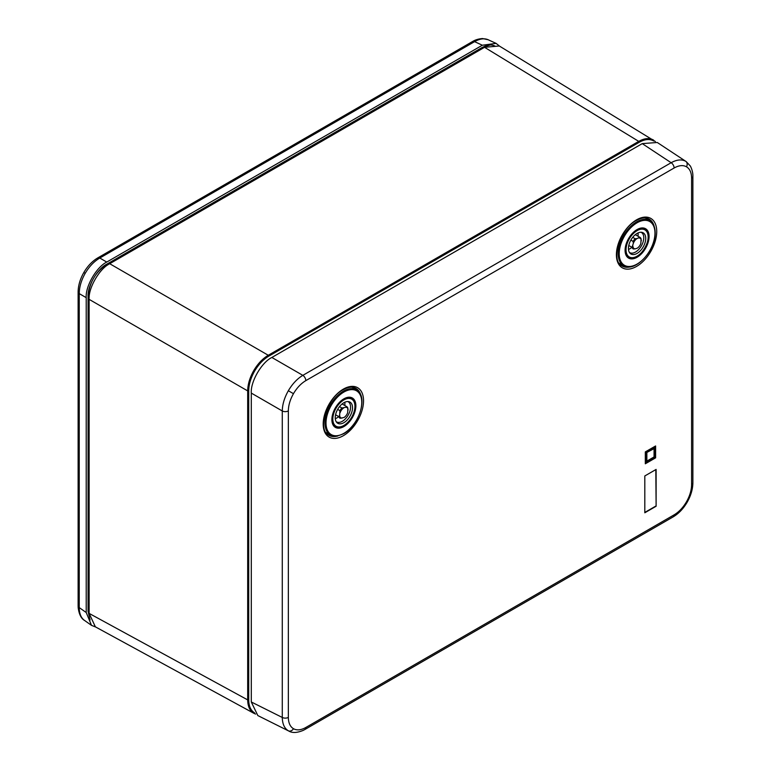 <?xml version="1.0" encoding="UTF-8"?>
<svg xmlns="http://www.w3.org/2000/svg" width="771" height="771" viewBox="0 0 771 771"><rect width="100%" height="100%" fill="white"/><g stroke="black" fill="none" stroke-linecap="round" stroke-linejoin="round"><path stroke-width="1.16" d="M343.885 426.556A16.972 9.801 -60 0 1 333.496 425.64A16.972 9.801 -60 0 1 333.486 411.781A16.972 9.801 -60 0 1 343.885 398.838A16.972 9.801 -60 0 1 349.899 397.238A16.972 9.801 -60 0 1 355.47 409.603A16.972 9.801 -60 0 1 343.885 426.556M333.159 425.11A16.442 9.493 120 0 0 334.633 426.344A16.442 9.493 120 0 0 335.501 426.749M325.95 432.541A26.185 15.121 120 0 0 327 433.177L330.701 435.114A26.012 15.015 -60 0 1 326.306 414.384A26.012 15.015 -60 0 1 343.384 391.176A26.012 15.015 -60 0 1 356.703 390.078C368.326 396.294 359.17 425.621 343.731 433.678C336.84 436.569 332.503 437.051 330.701 435.114M356.703 390.078L353.176 387.832A26.185 15.121 120 0 0 352.096 387.244M351.865 398.414A16.442 9.493 120 0 0 351.075 397.865A16.442 9.493 120 0 0 349.273 397.21M350.294 415.685A12.22 7.055 120 0 0 348.723 401.633A12.22 7.055 120 0 0 337.467 409.709A12.22 7.055 120 0 0 336.725 422.421A12.22 7.055 120 0 0 350.294 415.685M336.175 421.66A11.642 6.717 120 0 0 336.522 421.882A11.642 6.717 120 0 0 348.444 414.653A11.642 6.717 120 0 0 348.155 401.73A11.642 6.717 120 0 0 347.788 401.537M344.791 405.488A11.642 6.717 120 0 0 344.791 402.25M335.289 418.711A11.642 6.717 120 0 0 338.093 417.082M348.097 410.133A5.966 3.441 120 0 0 346.748 407.464A5.966 3.441 120 0 0 345.793 407.252L346.593 406.539L342.112 403.946L346.719 406.606A6.688 3.865 -60 0 1 347.885 408.148L347.644 412.726A5.966 3.441 120 0 1 343.991 417.506L340.146 418.258A6.688 3.865 -60 0 1 340.021 418.2A6.688 3.865 -60 0 1 338.855 416.648L339.664 415.251L339.905 410.673L337.65 409.382M339.905 410.673A6.688 3.865 -60 0 1 341.948 408.013L345.793 407.252M339.51 406.606L341.948 408.013M343.77 407.888A5.966 3.441 120 0 0 340.117 412.668M339.664 415.251A5.966 3.441 120 0 0 341.977 418.142M335.568 414.75L338.855 416.648M649.086 236.485A16.972 9.801 -60 0 1 640.2 254.999A16.972 9.801 -60 0 1 626.707 256.358A16.972 9.801 -60 0 1 625.088 250.344A16.972 9.801 -60 0 1 631.092 234.866A16.972 9.801 -60 0 1 643.101 227.956A16.972 9.801 -60 0 1 649.086 236.485M626.37 255.827A16.442 9.493 120 0 0 627.835 257.061A16.442 9.493 120 0 0 628.712 257.466M619.161 263.258A26.185 15.121 120 0 0 620.202 263.904L623.912 265.831A26.012 15.015 -60 0 1 618.197 253.746A26.012 15.015 -60 0 1 629.762 227.349A26.012 15.015 -60 0 1 649.914 220.795C653.384 223.147 655.138 227.156 655.177 232.794C655.919 250.19 635.111 272.78 623.912 265.831M649.914 220.795L646.387 218.55A26.185 15.121 120 0 0 645.308 217.971M645.067 229.132A16.442 9.493 120 0 0 644.277 228.582A16.442 9.493 120 0 0 642.484 227.927M642.879 232.669A12.22 7.055 120 0 0 641.935 232.35A12.22 7.055 120 0 0 630.977 239.887A12.22 7.055 120 0 0 629.926 253.139A12.22 7.055 120 0 0 631.295 254.17A12.22 7.055 120 0 0 643.496 246.412A12.22 7.055 120 0 0 642.879 232.669M629.377 252.377A11.642 6.717 120 0 0 629.724 252.609A11.642 6.717 120 0 0 630.023 252.763A11.642 6.717 120 0 0 641.511 245.631A11.642 6.717 120 0 0 641.366 232.447A11.642 6.717 120 0 0 641.067 232.293A11.642 6.717 120 0 0 640.99 232.254M628.49 249.428A11.642 6.717 120 0 0 631.304 247.799M637.993 236.215A11.642 6.717 120 0 0 637.993 232.967M633.107 241.4A6.688 3.865 -60 0 1 635.15 238.731L636.981 238.605A5.966 3.441 120 0 0 633.993 241.901A5.966 3.441 120 0 0 633.328 243.385L633.107 241.4L630.851 240.099M633.107 248.84L633.222 248.917A6.688 3.865 -60 0 1 632.056 247.366L633.328 243.385M632.875 245.978A5.966 3.441 120 0 0 635.179 248.86L633.348 248.985A6.688 3.865 -60 0 1 633.222 248.917M628.779 245.477L632.056 247.366M632.721 237.323L635.15 238.731M636.981 238.605L639.795 237.256L635.314 234.673L639.92 237.323A6.688 3.865 -60 0 1 641.087 238.865L640.846 243.443A5.966 3.441 120 0 1 637.193 248.223L635.179 248.86M641.308 240.86A5.966 3.441 120 0 0 638.995 237.969M288.913 731.091L288.344 730.792C284.422 728.383 282.398 723.93 282.282 717.454L282.282 410.972C282.398 404.418 284.422 397.672 288.344 390.733C292.402 383.862 297.23 378.734 302.839 375.352L671.146 162.72C676.813 159.587 681.67 159.115 685.727 161.303L686.277 161.65M288.344 410.914A4.366 2.515 -0 0 1 282.282 410.972L251.288 393.085L251.288 701.976L257.832 715.565L288.865 731.072C292.325 733.144 297.124 732.903 303.273 730.359L304.921 729.482A4.366 2.515 -120 0 0 305.817 727.487L674.124 514.845C678.914 511.992 683.039 507.646 686.479 501.805C689.814 495.898 691.52 490.154 691.597 484.574A4.366 2.515 -0 0 0 692.878 482.791L692.878 176.308C692.792 176.569 693.466 172.29 690.411 166.102L686.219 161.611L657.287 142.49L642.243 143.618L271.855 357.465L302.839 375.352A4.366 2.515 -120 0 1 305.817 380.633C301.027 383.495 296.902 387.842 293.462 393.682C290.127 399.58 288.421 405.324 288.344 410.914L288.344 717.396C288.421 722.89 290.127 726.658 293.462 728.711C296.902 730.571 301.027 730.166 305.817 727.487M619.547 263.798A26.551 15.333 120 0 0 620.616 264.116M326.345 433.08A26.551 15.333 120 0 0 327.415 433.398M645.828 462.889L655.09 457.54L655.09 446.852L645.828 452.201L645.828 462.889L645.52 452.018L655.09 446.852M646.349 462.002L646.349 452.5L654.579 447.739L654.579 457.251L646.349 462.002M656.121 506.248L656.121 469.423L644.807 475.958L644.807 512.782L656.121 506.248L655.813 469.606M655.61 457.839L655.61 445.966L645.317 451.902L645.317 463.785L655.61 457.839L655.292 446.139M251.288 393.085C250.373 381.857 261.677 362.283 271.855 357.465M353.581 388.083A26.551 15.333 120 0 0 352.761 387.321M646.782 218.81A26.551 15.333 120 0 0 645.973 218.039M645.317 463.419L655.292 457.666M646.349 461.636L654.261 457.068L654.261 447.922M646.551 452.616L646.859 461.106L654.059 456.952L654.059 448.635L646.551 452.616L654.059 448.635M646.859 461.106L646.859 452.789M644.807 512.426L655.813 506.075M89.128 299.36C88.212 288.132 99.526 268.539 109.704 263.721L268.269 355.267L268.78 356.154C263.277 359.44 258.545 364.432 254.594 371.13C250.768 377.906 248.802 384.498 248.715 390.907L247.693 390.907L89.128 299.36L89.128 613.398L95.363 626.833L253.726 713.223C249.794 710.804 247.79 706.361 247.693 699.895L247.693 390.907C247.79 384.334 249.794 377.578 253.726 370.629C257.784 363.758 262.632 358.631 268.269 355.267L638.745 141.382C644.392 138.231 649.24 137.749 653.297 139.936L653.548 140.091M653.721 141.035L653.432 140.862C649.481 138.722 644.758 139.194 639.255 142.269L268.78 356.154M248.715 390.907L248.715 699.895C248.802 706.197 250.768 710.525 254.594 712.886M639.255 142.269L638.745 141.382L484.545 47.31L109.704 263.721M484.545 47.31L499.29 45.99L655.34 141.498M85.196 273.329L83.817 272.539C87.595 266.072 92.25 261.196 97.772 257.9A4.366 2.515 60 0 1 99.796 258.034C94.11 261.369 89.243 266.467 85.196 273.329C81.273 280.268 79.297 287.034 79.24 293.626L79.24 607.606C79.297 614.034 81.273 618.458 85.196 620.867L84.453 620.395C81.157 618.496 79.066 614.275 78.189 607.731L78.122 605.919A4.366 2.515 0 0 0 79.24 607.606L86.217 612.521L91.498 625.358L95.777 627.054M499.695 46.241L496.09 43.378L482.338 45.229L106.764 262.063C96.587 266.882 85.302 286.426 86.217 297.645L86.217 612.521M90.082 620L88.077 611.413L88.077 296.613C87.239 286.398 97.532 268.568 106.793 264.183L482.309 47.388L490.741 44.834M490.086 44.988L482.309 47.397M107.795 264.925L106.359 264.443M88.077 296.372L88.077 611.181L89.889 619.354M482.338 45.229L474.589 41.644C480.179 38.473 484.998 37.981 489.045 40.169L496.09 43.378M343.885 433.341A25.279 14.601 120 0 0 361.763 402.375A25.279 14.601 120 0 0 343.885 392.053A25.279 14.601 120 0 0 326.008 423.019A25.279 14.601 120 0 0 343.885 433.341M335.674 408.871A15.642 9.03 120 0 0 336.464 426.45A15.642 9.03 120 0 0 352.087 416.523A15.642 9.03 120 0 0 351.297 398.944A15.642 9.03 120 0 0 335.674 408.871M333.901 425.833L335.183 426.575A16.364 9.454 -60 0 1 331.993 421.429M345.495 398.029A16.364 9.454 -60 0 1 351.547 398.221L350.265 397.479M654.965 233.093A25.279 14.601 120 0 0 637.087 222.771A25.279 14.601 120 0 0 619.209 253.736A25.279 14.601 120 0 0 637.087 264.058A25.279 14.601 120 0 0 654.965 233.093M654.984 232.514A26.012 15.015 -60 0 1 654.965 233.574M629.676 257.167A15.642 9.03 120 0 0 645.288 247.24A15.642 9.03 120 0 0 644.508 229.662A15.642 9.03 120 0 0 628.885 239.588A15.642 9.03 120 0 0 629.676 257.167M638.706 228.756A16.364 9.454 -60 0 1 644.334 228.727A16.364 9.454 -60 0 1 644.758 228.948C655.851 234.442 639.641 263.46 628.847 257.533L628.394 257.292A16.364 9.454 -60 0 1 625.194 252.146M628.808 257.514A16.364 9.454 -60 0 1 628.394 257.292L627.102 256.55M361.021 395.851A27.072 15.632 120 0 0 355.103 387.977C351.855 386.541 347.846 387.138 343.066 389.779C326.971 397.884 317.536 429.081 328.08 434.777A27.072 15.632 120 0 0 337.862 435.962M343.365 389.114A28.517 16.47 -60 0 1 363.536 400.756A28.517 16.47 -60 0 1 343.365 435.692A28.517 16.47 -60 0 1 323.203 424.04A28.517 16.47 -60 0 1 343.365 389.114M654.222 226.578A27.072 15.632 120 0 0 648.305 218.694C645.057 217.258 641.048 217.865 636.268 220.496C620.173 228.601 610.748 259.798 621.281 265.494A27.072 15.632 120 0 0 631.073 266.679M636.576 219.831A28.517 16.47 -60 0 1 656.738 231.473A28.517 16.47 -60 0 1 636.576 266.409A28.517 16.47 -60 0 1 616.405 254.767A28.517 16.47 -60 0 1 636.576 219.831M293.462 393.682L288.344 390.733M293.462 728.711A4.366 3.566 120 0 1 288.344 730.792M691.597 484.574L691.597 178.091C691.52 172.598 689.814 168.83 686.479 166.777C683.039 164.907 678.914 165.322 674.124 168.001A4.366 2.515 -120 0 0 671.146 162.72L642.243 143.618M686.479 166.777A4.366 3.566 -60 0 0 685.727 161.303M686.479 501.805L687.173 502.2C690.883 495.695 692.782 489.228 692.878 482.791M674.124 168.001L305.817 380.633M251.288 701.976L282.282 717.454A4.366 2.515 -0 0 0 288.344 717.396M687.173 502.2C683.395 508.667 678.74 513.544 673.218 516.849A4.366 2.515 -120 0 0 674.124 514.845M691.597 178.091A4.366 2.515 -0 0 0 692.878 176.308M248.715 699.895L247.693 699.895L89.128 613.398M89.214 297.105L88.164 296.469M89.128 611.258L88.164 610.69M482.694 48.38L481.711 47.831M86.217 297.645L79.24 293.626A4.366 2.515 0 0 1 78.122 291.939L78.122 605.919M97.772 257.9L472.565 41.518A4.366 2.515 60 0 1 474.589 41.644L99.796 258.034L106.764 262.063M482.309 47.388L106.793 264.193M494.963 46.087C491.435 44.275 487.195 44.757 482.241 47.523L106.793 264.183M335.183 426.575C341.187 428.676 346.863 425.341 352.212 416.571C356.327 408.061 356.106 401.951 351.547 398.221M643.467 228.197L644.758 228.948M304.921 729.482L673.218 516.849M253.929 713.339L255.644 714.081M84.453 620.395L91.498 625.358M83.817 272.539C80.117 279.035 78.218 285.501 78.122 291.939M472.565 41.518C472.401 41.711 475.736 39.022 482.55 38.55L488.274 39.764M106.735 264.318C95.459 272.105 89.272 282.832 88.164 296.488L88.164 611.297L89.86 619.238"/></g></svg>
